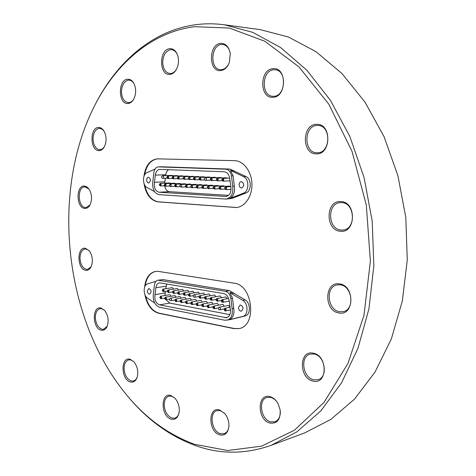 <?xml version="1.0" encoding="UTF-8"?>
<svg xmlns="http://www.w3.org/2000/svg" width="476" height="476" viewBox="0 0 476 476"><rect width="100%" height="100%" fill="white"/><g stroke="black" fill="none" stroke-linecap="round" stroke-linejoin="round"><path stroke-width="0.71" d="M236.542 207.5L158.544 201.842C151.564 200.658 146.977 195.1 144.781 185.17M144.621 174.859C146.465 165.154 150.815 159.817 157.675 158.853M228.724 160.519L235.079 160.68M162.203 166.796L229.95 169.081L245.866 176.471C251.703 178.768 251.673 191.245 245.842 193.048L231.895 198.409L226.106 199.081L159.032 194.648C154.516 193.435 152.409 189.46 152.707 182.725L153.825 172.687C154.391 169.147 155.896 167.219 158.341 166.892L225.886 169.206C228.861 169.611 230.705 171.836 231.431 175.876L232.704 186.205C233.46 193.494 231.259 197.79 226.106 199.081M154.498 191.572L147.036 187.496C142.693 185.444 142.205 175.388 146.334 172.931L155.015 169.075M230.473 170.396L243.456 176.572C249.299 178.875 249.269 191.388 243.438 193.196L229.491 198.563C233.537 196.326 235.156 192.173 234.347 186.116L233.079 175.811L230.473 170.396L232.883 170.319M239.13 184.694C239.261 182.855 239.999 181.826 241.344 181.594C244.468 183.587 244.575 185.729 241.659 188.026C240.13 187.877 239.285 186.765 239.13 184.694M231.895 198.409L229.491 198.563M146.673 180.029C146.763 178.357 147.364 177.423 148.464 177.227C151.005 179.059 151.094 180.993 148.726 183.022C147.5 182.873 146.816 181.874 146.673 180.029M234.347 186.116L232.704 186.205M224.19 171.771C227.1 172.163 228.932 174.329 229.694 178.28L230.973 187.508C231.241 192.661 229.551 195.648 225.91 196.475L159.02 192.227C155.289 191.072 153.778 187.758 154.474 182.278L155.307 175.126C155.878 171.616 157.377 169.706 159.811 169.385L224.19 171.771M165.297 178.214L164.863 181.832L154.474 182.278M164.863 181.832L164.625 183.189M164.714 185.991C165.446 189.394 167.005 191.287 169.402 191.667L228.528 195.368M168.361 169.694L166.421 172.122L165.6 175.632M167.153 178.143L162.792 178.31C163.863 177.411 163.827 176.554 162.685 175.733L172.294 175.388L172.949 175.775M166.921 177.5L167.832 178.56C168.92 177.655 168.885 176.786 167.725 175.965L177.435 175.608L178.095 176.007M172.169 177.732L173.091 178.803C174.192 177.893 174.151 177.024 172.978 176.197L182.635 175.834L183.308 176.239M177.399 177.965L178.333 179.053C179.446 178.137 179.41 177.262 178.22 176.429L187.895 176.066L188.579 176.477M183.105 178.179L184.051 179.291C185.182 178.363 185.146 177.488 183.944 176.655L193.22 176.298L193.916 176.715M188.258 178.417L189.216 179.553C190.358 178.625 190.323 177.738 189.109 176.899L198.611 176.531L199.319 176.959M193.464 178.661L194.44 179.827C195.594 178.887 195.559 177.994 194.327 177.155L204.061 176.769L204.787 177.203M198.986 178.881L199.98 180.089C201.146 179.143 201.11 178.244 199.866 177.399L209.589 177.012L210.321 177.453M210.505 180.136L205.567 180.35C206.751 179.398 206.715 178.5 205.453 177.649L215.176 177.256L215.925 177.703M211.171 177.899L210.35 178.649L211.285 180.618C212.486 179.66 212.445 178.75 211.171 177.899L220.834 177.5L221.602 177.959M217.258 178.137L216.396 179L217.377 180.874C218.591 179.91 218.549 178.994 217.258 178.137L226.57 177.75L227.344 178.214M219.852 186.58L219.014 187.371L219.995 189.323C221.209 188.341 221.161 187.431 219.852 186.58L229.408 186.092L230.259 186.657M213.962 186.283L213.123 187.11L214.105 189.002C215.301 188.032 215.253 187.122 213.962 186.283L223.649 185.789L224.482 186.348M208.208 185.979L207.387 186.776L208.345 188.686C209.529 187.722 209.482 186.818 208.208 185.979L217.96 185.491L218.781 186.039M201.782 187.151L202.788 188.365C203.954 187.407 203.912 186.509 202.651 185.676L212.338 185.2L213.147 185.735M196.177 186.884L197.171 188.056C198.319 187.104 198.278 186.211 197.034 185.378L206.792 184.908L207.584 185.432M190.709 186.604L191.691 187.746C192.828 186.8 192.786 185.914 191.554 185.087L201.306 184.617L202.086 185.134M185.348 186.324L186.306 187.437C187.437 186.497 187.389 185.616 186.175 184.795L195.892 184.337L196.659 184.843M185.533 186.907L180.904 187.133C182.016 186.205 181.969 185.331 180.773 184.51L190.537 184.051L191.292 184.551M174.704 185.765L175.644 186.836C176.739 185.908 176.697 185.039 175.513 184.224L185.253 183.778L185.991 184.266M169.432 185.491L170.36 186.544C171.443 185.622 171.402 184.759 170.23 183.95L180.029 183.504L180.755 183.986M164.363 185.206L165.273 186.247C166.344 185.337 166.302 184.474 165.142 183.671L174.865 183.23L175.579 183.706M161.09 184.819L159.4 184.932L160.299 185.955C161.352 185.045 161.31 184.194 160.168 183.391L169.759 182.963L170.468 183.427M167.725 175.965L166.909 177.09M172.978 176.197L172.151 177.34M178.22 176.429L177.381 177.59M183.944 176.655L183.087 177.84M189.109 176.899L188.24 178.113M194.327 177.155L193.458 178.375M199.866 177.399L198.974 178.678M221.977 178.982L222.857 181.166C224.089 180.19 224.047 179.274 222.738 178.411L221.977 178.982M224.743 187.609L225.707 189.662C226.933 188.674 226.885 187.752 225.559 186.901L224.743 187.609M202.651 185.676L201.77 186.985M197.034 185.378L196.166 186.64M191.554 185.087L190.697 186.312M186.175 184.795L185.331 185.997M175.513 184.224L174.686 185.378M170.23 183.95L169.414 185.087C170.134 184.26 170.717 184.271 171.164 185.105M165.142 183.671L164.339 184.789L165.214 184.153L166.065 184.765M160.168 183.391L159.377 184.492L161.072 184.444M143.907 176.513C145.436 165.731 149.94 159.847 157.419 158.853L234.626 160.662C243.462 160.751 251.554 171.348 251.917 183.694C252.399 196.029 245.063 206.959 236.292 207.518L158.032 201.878C150.529 200.479 145.852 194.339 144.008 183.444M144.609 287.189C145.686 278.073 149.357 272.802 155.61 271.374L158.377 271.403L234.067 283.16C252.887 284.743 257.32 325.947 238.964 328.595L233.865 328.618L158.585 313.232C151.481 311.066 146.917 304.818 144.882 294.495M239.172 328.547L234.311 328.517L159.038 313.154C152.415 311.221 147.941 305.515 145.626 296.036M145.192 285.892C146.501 277.585 150.053 272.736 155.842 271.344M158.044 280.197L163.048 279.614L229.42 290.634L245.08 299.88C250.822 302.873 250.792 314.969 245.057 315.969L231.033 319.426L224.916 320.253L159.519 307.234C155.069 305.461 152.986 301.326 153.284 294.817L154.397 285.213C154.831 282.322 156.045 280.65 158.044 280.197L225.416 291.324C228.343 292.109 230.158 294.507 230.872 298.529L232.121 308.71C232.913 314.916 231.223 318.759 227.04 320.247M154.682 302.992L147.685 298.297C143.401 295.733 142.919 285.897 147.001 284.053L156.015 281.316M229.932 292.633L242.706 300.326C248.454 303.325 248.424 315.457 242.689 316.451L228.962 319.842C232.942 318.194 234.537 314.38 233.746 308.4L232.502 298.232L229.932 292.633L232.306 292.216M238.452 307.639L240.166 304.949C243.45 306.455 243.861 308.531 241.397 311.179C239.672 311.161 238.69 309.983 238.452 307.639M231.33 319.354L228.962 319.842M147.328 290.997L148.792 288.515C151.439 290.021 151.737 291.907 149.666 294.168C148.31 294.097 147.53 293.037 147.328 290.997M233.746 308.4L232.121 308.71M223.744 293.591C226.606 294.352 228.415 296.697 229.164 300.624L230.42 309.751C230.741 314.089 229.432 316.742 226.493 317.724L159.514 304.884C155.83 303.272 154.337 299.85 155.027 294.62L155.854 287.778C156.295 284.916 157.508 283.262 159.49 282.809L223.744 293.591M165.47 291.318L165.267 292.948L155.027 294.62M165.267 292.948L164.982 295.507M165.981 299.69L169.742 303.093L229.866 314.63M166.731 283.88L165.797 288.7M162.405 290.771L163.381 291.651C164.315 290.646 164.184 289.813 162.982 289.146L172.461 287.641L173.508 289.17M167.296 291.235C168.147 290.259 168.712 290.354 168.992 291.502L167.362 291.669L168.361 292.579C169.301 291.562 169.17 290.723 167.957 290.057L177.524 288.521L178.583 290.074M172.532 292.573L173.544 293.496C174.502 292.466 174.365 291.621 173.133 290.955L182.647 289.414L183.718 290.991M179.387 293.145L177.709 293.508L178.72 294.43C179.684 293.394 179.541 292.544 178.304 291.877L187.836 290.312L188.912 291.913M183.32 294.364L184.361 295.31C185.337 294.263 185.194 293.412 183.938 292.746L193.077 291.223L194.172 292.853M188.401 295.346L189.454 296.298C190.442 295.251 190.299 294.388 189.026 293.722L198.385 292.145L199.498 293.805M198.932 296.56L194.607 297.31C195.606 296.245 195.457 295.382 194.166 294.715L203.758 293.079L204.882 294.769M198.974 297.292L200.069 298.285C201.074 297.214 200.926 296.346 199.617 295.673L209.196 294.025L210.327 295.745M204.466 298.262L205.578 299.279C206.596 298.196 206.441 297.321 205.12 296.655L214.7 294.977L215.842 296.726M210.077 299.225L211.213 300.273C212.242 299.178 212.088 298.297 210.743 297.631L220.275 295.947L221.429 297.726M216.056 300.136L217.217 301.225C218.258 300.124 218.097 299.237 216.735 298.571L225.91 296.923L227.082 298.744M224.238 308.978L219.793 309.834C220.828 308.722 220.656 307.835 219.287 307.175L228.706 305.39L229.866 307.317M212.837 307.746L213.992 308.787C215.009 307.68 214.843 306.8 213.492 306.145L223.042 304.36L224.19 306.247M207.185 306.728L208.315 307.74C209.327 306.645 209.166 305.77 207.828 305.116L217.443 303.337L218.579 305.193M201.729 305.699L202.835 306.687C203.835 305.598 203.68 304.729 202.359 304.069L211.909 302.331L213.04 304.152M196.207 304.694L197.296 305.663C198.284 304.586 198.129 303.724 196.826 303.063L206.447 301.332L207.566 303.123M190.822 303.694L191.893 304.64C192.869 303.575 192.72 302.718 191.435 302.058L201.045 300.35L202.157 302.105M185.533 302.688L186.586 303.628C187.556 302.569 187.401 301.719 186.134 301.058L195.707 299.374L196.808 301.1M181.909 301.338L180.231 301.724L181.255 302.641C182.213 301.594 182.064 300.743 180.815 300.088L190.436 298.416L191.525 300.112M176.715 300.404L175.049 300.743L176.06 301.653C177.012 300.618 176.864 299.767 175.626 299.112L185.229 297.464L186.306 299.13M174.978 299.975L170.848 300.689C171.788 299.66 171.646 298.821 170.42 298.166L180.077 296.524L181.142 298.166M164.839 298.833L165.826 299.713C166.761 298.696 166.618 297.863 165.41 297.208L174.989 295.596L176.043 297.214M159.942 297.887L160.912 298.744C161.834 297.738 161.697 296.905 160.507 296.25L169.962 294.68L171.003 296.268M162.982 289.146L162.328 290.289L163.964 290.039M167.957 290.057L167.296 291.241M173.133 290.955L172.467 292.151L173.24 291.431L174.156 291.913M178.304 291.877L177.625 293.091M183.938 292.746L183.254 293.972C183.861 293.043 184.438 293.002 185.009 293.823M189.026 293.722L188.335 294.971M199.617 295.673L198.92 296.976M198.932 296.941L198.932 296.941C199.849 295.798 200.408 295.941 200.622 297.357L199.022 297.339M205.12 296.655L204.418 297.976M210.743 297.631L210.041 299.005M216.735 298.571L216.033 299.999M221.566 300.088C221.245 301.368 221.596 302.105 222.619 302.314C223.666 301.195 223.506 300.308 222.131 299.642L221.566 300.088M221.459 300.945L221.459 300.945C222.423 299.85 222.994 299.987 223.179 301.344L221.53 301.332M224.285 308.841C224.071 310.096 224.452 310.798 225.422 310.947C226.463 309.817 226.29 308.924 224.904 308.269L224.285 308.841M213.492 306.145L212.796 307.538M207.828 305.116L207.143 306.443M202.359 304.069L201.675 305.39M196.826 303.063L196.148 304.354M191.435 302.058L190.757 303.325M186.134 301.058L185.461 302.302M180.815 300.088L180.148 301.308M175.626 299.112L174.966 300.32M165.41 297.208L164.761 298.363M160.507 296.25L159.859 297.375M84.478 186.045L86.84 186.866L88.947 188.948C92.011 194.154 92.344 199.515 89.952 205.013C88.578 207.405 86.858 208.547 84.793 208.423C76.065 208.167 75.708 185.027 84.478 186.045M194.69 444.328L227.724 450.516L261.586 446.149L294.412 430.227L323.995 402.452L347.938 363.521L363.979 315.374L370.382 261.151L366.294 204.966L351.984 151.261L328.797 104.161L298.904 66.86L264.888 41.275L229.337 28.036L194.511 26.698C149.226 32.505 112.52 66.866 91.511 112.009C51.943 196.505 65.135 315.659 122.231 389.433C142.413 415.732 166.564 434.029 194.69 444.328M98.716 127.479C100.775 127.503 102.548 128.704 104.03 131.084C106.695 136.428 106.755 141.753 104.196 147.06C102.774 149.41 101.043 150.6 99.002 150.624C89.881 151.023 89.553 127.104 98.716 127.479M127.729 79.218C130.388 79.135 132.536 80.718 134.178 83.972C136.309 89.25 136.118 94.397 133.595 99.401C132.048 101.983 130.162 103.346 127.937 103.5C118.078 104.488 117.822 79.409 127.729 79.218M169.777 48.683C173.335 48.534 175.965 50.753 177.661 55.341C179.041 60.071 178.69 64.635 176.608 69.038C174.835 72.316 172.586 74.101 169.867 74.387C158.936 75.797 158.8 49.272 169.777 48.683M220.715 43.37C225.761 43.352 228.938 46.749 230.253 53.568L229.402 62.243C227.48 67.306 224.559 70.097 220.638 70.603C208.393 72.144 208.423 44.072 220.715 43.37M273.135 68.681C287.093 66.943 286.748 97.461 272.873 97.277C259.241 98.52 259.45 69.068 273.135 68.681M316.713 124.355C331.867 123.391 331.332 154.879 316.278 153.849C301.492 154.307 301.867 123.95 316.713 124.355M340.911 201.58C356.673 201.782 356.03 233.448 340.382 231.241C325.013 230.545 325.483 200.021 340.911 201.58M339.447 283.898C355.019 285.344 354.394 316.356 338.93 312.952C323.734 311.066 324.198 281.149 339.447 283.898M313.357 353.204C328.029 355.614 327.53 385.322 312.952 381.056C298.625 378.253 298.982 349.557 313.357 353.204M270.118 396.698C273.349 397.65 276.015 400.001 278.115 403.761L280.18 410.02C280.584 419.594 277.151 423.938 269.874 423.045C256.826 419.808 257.016 392.635 270.118 396.698M219.698 409.991L224.993 413.817C227.796 417.5 229.105 421.682 228.92 426.359C227.968 433.112 224.868 435.939 219.632 434.844C207.941 431.637 207.964 405.98 219.698 409.991M170.973 395.544L175.037 398.263C178.524 402.523 179.863 407.426 179.053 412.96C177.738 418.023 175.073 420.076 171.057 419.124C160.573 416.274 160.448 391.915 170.973 395.544M130.144 359.297L133.744 361.623C137.403 366.193 138.564 371.369 137.219 377.159C135.815 381.074 133.524 382.668 130.341 381.942C120.791 379.652 120.553 356.238 130.144 359.297M100.93 308.037L104.524 310.328C108.1 315.124 108.998 320.413 107.225 326.185C105.827 329.332 103.822 330.659 101.204 330.165C92.255 328.529 91.945 305.646 100.93 308.037M85.353 248.264L89.256 250.745C92.618 255.761 93.236 261.092 91.112 266.75C89.738 269.41 87.923 270.594 85.668 270.303C76.999 269.351 76.642 246.562 85.353 248.264M91.142 266.691L87.536 269.428L86.4 269.404C82.58 268.155 80.444 264.43 79.986 258.242C80.158 252.845 81.878 249.757 85.162 248.972L86.114 248.99L89.298 250.804M107.237 326.149L103.655 329.267L101.935 329.219C97.996 327.661 95.801 323.763 95.343 317.522C95.48 312.5 97.086 309.549 100.156 308.68L101.686 308.722L104.559 310.364M137.213 377.182L136.154 379.104L134.756 380.431L133.447 381.002L131.078 380.937C126.878 379.069 124.545 374.933 124.081 368.519C124.206 363.741 125.759 360.862 128.74 359.892L130.9 359.951L133.738 361.617M179.018 413.12C178.238 415.792 176.858 417.458 174.87 418.112L171.794 418.041C167.189 415.899 164.654 411.484 164.184 404.79C164.315 400.114 165.886 397.228 168.891 396.139L171.723 396.199L174.942 398.168M228.879 426.811C228.29 430.447 226.713 432.749 224.154 433.725L220.376 433.695C211.594 431.399 208.815 412.561 216.967 410.639L220.442 410.669L224.72 413.489M280.34 411.52C280.358 416.845 278.549 420.272 274.92 421.795L270.624 421.837C260.83 419.534 257.831 399.667 266.929 397.46L270.85 397.424C273.349 398.138 275.521 399.828 277.371 402.494M314.089 354.019C325.031 355.643 328.345 377.266 318.01 379.711L313.708 379.818C302.682 377.795 299.797 356.298 310.239 354.102L314.089 354.019M340.167 284.821C352.436 285.796 355.108 309.697 343.166 311.643L339.685 311.732C327.333 310.322 325.156 286.522 337.234 284.886L340.167 284.821M341.637 202.603C355.048 202.663 356.363 229.254 343.029 230.045L341.149 230.075C327.678 229.551 326.857 203.073 340.334 202.615L341.637 202.603M317.456 125.45L317.754 125.45C331.457 125.033 330.915 153.337 317.29 152.766L317.052 152.766C303.337 153.207 303.688 125.051 317.456 125.45M273.902 69.793L275.092 69.799C287.248 70.174 285.755 96.515 273.652 96.283L272.909 96.277C260.747 96.241 261.663 70.073 273.902 69.793M229.021 63.254C227.165 67.164 224.63 69.306 221.423 69.68L220.424 69.68C209.72 69.413 210.701 44.988 221.495 44.452L222.845 44.458C226.421 45.071 228.831 47.749 230.075 52.485M176.435 69.353C174.835 71.9 172.901 73.286 170.64 73.512L169.843 73.512C165.47 72.626 163.09 68.895 162.703 62.326C163.125 55.133 165.749 50.926 170.557 49.7L171.64 49.694C174.198 50.045 176.162 51.807 177.536 54.99M133.542 99.496C132.161 101.483 130.543 102.536 128.704 102.649L128.312 102.649C124.182 101.888 121.904 98.276 121.475 91.826C121.826 85.043 124.171 81.152 128.508 80.152L129.133 80.152C131.126 80.331 132.792 81.569 134.125 83.865M104.196 147.06L102.179 149.065L99.752 149.773C95.736 149.071 93.492 145.501 93.022 139.063C93.326 132.62 95.48 129.044 99.49 128.33L101.959 129.061L104.03 131.084M89.976 204.966L86.132 207.572L85.531 207.566C77.689 207.369 76.969 186.693 84.829 186.824L88.982 188.99M304.616 432.946L330.778 419.457L354.495 399.12L375.046 372.059L391.32 338.995L402.309 301.112L407.272 259.991L405.808 217.538L397.936 175.793L384.09 136.767L365.074 102.215L341.964 73.536L315.987 51.652L288.397 37.015L260.378 29.661L224.505 24.806C214.813 23.514 205.334 23.467 196.07 24.669C152.695 30.315 117.048 61.874 95.503 103.952M127.8 396.318C147.239 419.814 170.027 436.319 196.171 445.833C220.608 454.437 245.58 454.277 271.094 445.352L296.97 431.803L320.848 410.871L341.554 382.829L357.928 348.402L368.954 308.823L373.85 265.763L372.214 221.245L364.063 177.447L349.854 136.517L330.433 100.323L306.925 70.335L280.584 47.523L252.714 32.344L224.505 24.806M234.591 171.057L232.181 171.14M245.866 176.471L243.456 176.572M245.842 193.048L243.438 193.196M162.602 166.784L158.538 166.897M229.95 169.081L225.886 169.206M233.079 175.811L231.431 175.876M169.402 191.667L159.02 192.227M165.707 174.757L155.307 175.126M226.421 196.41L225.398 196.475M234.412 207.524L234.924 207.482M158.032 201.878L158.544 201.842M233.865 328.618L234.311 328.517M233.99 293.156L231.61 293.573M245.08 299.88L242.706 300.326M245.057 315.969L242.689 316.451M163.048 279.614L159.043 280.209M229.42 290.634L225.416 291.324M232.502 298.232L230.872 298.529M169.742 303.093L159.514 304.884M166.106 286.177L155.854 287.778M227.927 317.111L224.928 317.724M158.585 313.232L159.038 313.154M162.399 166.784L158.341 166.892M162.685 175.733L161.584 176.614C161.489 177.78 161.894 178.345 162.792 178.31M172.401 178.381L167.832 178.56M168.653 177.352L166.939 177.512M166.921 177.078C167.588 176.275 168.165 176.287 168.647 177.108M177.631 178.619L173.091 178.803M173.918 177.5L172.187 177.75M172.169 177.316C172.901 176.483 173.484 176.519 173.918 177.435M183.337 178.851L178.333 179.053M177.411 177.56C178.375 176.697 178.946 176.828 179.137 177.947L177.429 177.994M188.49 179.107L184.051 179.291M183.123 177.792C184.075 176.917 184.652 177.048 184.861 178.173L184.039 178.792L183.141 178.22M193.702 179.369L189.216 179.553M188.282 178.054C189.258 177.167 189.841 177.292 190.025 178.44L189.21 179.053L188.3 178.476M199.224 179.625L194.44 179.827M193.5 178.316C194.601 177.441 195.172 177.602 195.214 178.809L193.518 178.732M204.549 179.892L199.98 180.089M199.028 178.571C199.86 177.59 200.432 177.768 200.735 179.101L199.045 178.982M205.453 177.649L204.299 178.565C204.258 179.732 204.68 180.327 205.567 180.35M216.586 180.386L211.285 180.618M210.327 179.095C211.511 178.226 212.1 178.357 212.1 179.5L211.261 180.101L210.344 179.494M222.054 180.666L217.377 180.874M216.407 179.351C217.449 178.512 218.05 178.631 218.21 179.702L217.312 180.356L216.425 179.738M229.676 178.119L222.738 178.411M230.051 180.838L222.857 181.166M221.887 179.636C222.726 178.577 223.309 178.744 223.637 180.142L221.899 180.017M230.854 186.628L225.559 186.901M231.068 189.365L225.707 189.662M224.714 188.145C225.529 187.104 226.124 187.241 226.505 188.555C225.713 189.329 225.124 189.311 224.731 188.514M224.827 189.061L219.995 189.323M219.014 187.812C220.186 186.907 220.787 187.032 220.81 188.181L219.888 188.805L219.031 188.193M219.133 188.734L214.105 189.002M213.129 187.496C213.926 186.515 214.527 186.628 214.92 187.841L214.051 188.49L213.147 187.883M213.254 188.425L208.345 188.686M207.381 187.181C208.232 186.229 208.827 186.348 209.16 187.544L208.31 188.175L207.399 187.58M207.512 188.115L202.788 188.365M201.824 186.86C202.651 185.89 203.228 186.045 203.555 187.33L201.848 187.27M201.973 187.806L197.171 188.056M196.213 186.556C197.165 185.628 197.748 185.765 197.962 186.961L196.237 186.967M196.362 187.508L191.691 187.746M190.739 186.247C191.703 185.354 192.292 185.473 192.494 186.598L191.673 187.241L190.763 186.669M190.9 187.205L186.306 187.437M185.366 185.943C186.33 185.051 186.913 185.176 187.104 186.324L185.384 186.372M180.773 184.51L179.666 185.396L180.904 187.133M179.863 186.628L175.644 186.836M174.71 185.354C175.769 184.629 176.346 184.753 176.435 185.717L174.734 185.789M174.888 186.324L170.36 186.544M171.176 185.301L171.17 185.348C170.569 186.211 169.997 186.265 169.45 185.503M169.617 186.039L165.273 186.247M166.076 185.069L164.375 185.218M164.547 185.753L160.299 185.955M167.296 291.02L163.381 291.651M164.036 290.497L162.393 290.753M172.473 291.907L168.361 292.579M177.631 292.817L173.544 293.496M174.21 292.258L172.544 292.579M183.26 293.668L178.72 294.43M177.637 293.079L178.429 292.353L179.345 292.877M188.347 294.632L184.361 295.31M185.027 293.942L183.343 294.382M193.185 295.661L189.454 296.298M188.359 294.941C189.216 293.912 189.793 294.001 190.085 295.215L188.431 295.37M194.166 294.715L193.286 295.37C192.964 296.387 193.405 297.036 194.607 297.31M204.43 297.518L200.069 298.285M210.053 298.482L205.578 299.279M204.448 297.911C205.317 296.84 205.906 296.929 206.203 298.184L204.525 298.321M216.044 299.404L211.213 300.273M210.077 298.904C211.076 297.94 211.659 298.035 211.832 299.196L210.148 299.309M221.435 300.457L217.217 301.225M217.853 300.082C214.194 301.897 217.669 297.262 217.853 300.082M228.635 298.458L222.131 299.642M229.23 301.094L222.619 302.314M230.081 307.276L224.904 308.269M230.449 309.965L225.422 310.947M224.25 309.584C224.934 308.442 225.523 308.543 226.011 309.888L224.321 309.971M219.287 307.175L218.335 308.026C218.246 309.275 218.734 309.876 219.793 309.834M218.359 307.954L213.992 308.787M212.837 307.431C213.629 306.467 214.224 306.544 214.611 307.663L212.909 307.835M212.826 306.895L208.315 307.74M207.173 306.383C208.012 305.306 208.601 305.39 208.934 306.633L207.25 306.794M207.167 305.884L202.835 306.687M201.705 305.33C202.705 304.337 203.276 304.462 203.407 305.699L201.782 305.741M201.699 304.854L197.296 305.663M196.171 304.307C197.016 303.242 197.594 303.337 197.903 304.604L196.249 304.729M196.166 303.866L191.893 304.64M190.775 303.289C191.751 302.385 192.328 302.462 192.518 303.527L190.852 303.718M190.775 302.879L186.586 303.628M187.235 302.224L187.205 302.552L185.557 302.706M185.479 302.278C186.062 301.356 186.64 301.314 187.223 302.153M185.479 301.897L181.255 302.641M180.16 301.296L180.951 300.564L181.868 301.094M180.16 300.939L176.06 301.653M174.972 300.308L175.745 299.588L176.661 300.07M170.42 298.166L169.45 299.184C169.504 300.338 169.968 300.844 170.848 300.689M169.468 299.095L165.826 299.713M166.475 298.547L164.833 298.821M164.755 298.381L166.404 298.095M164.773 298.095L160.912 298.744M161.56 297.607L159.924 297.857M159.853 297.417L161.477 297.113M305.051 432.785L271.094 445.352"/></g></svg>
